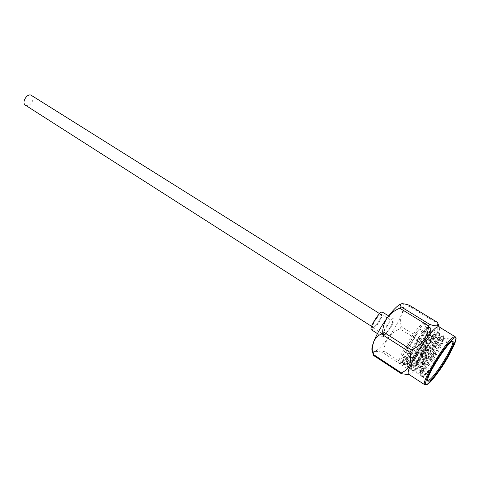 <?xml version="1.0" encoding="UTF-8"?>
<svg xmlns="http://www.w3.org/2000/svg" width="480" height="480" viewBox="0 0 480 480"><rect width="100%" height="100%" fill="white"/><g stroke="black" fill="none" stroke-linecap="round" stroke-linejoin="round"><path stroke-width="0.36" stroke-dasharray="2.4 1.8" d="M380.64 314.478C378.198 314.67 371.088 326.556 372.984 327.27L373.434 327.312C375.942 326.976 382.92 315.27 381.048 314.526L380.64 314.478M25.452 105.21L26.31 105.57C30.738 106.914 35.664 97.566 31.662 95.394M434.004 353.046L434.16 353.052C433.692 354.966 432.528 356.874 430.656 358.776L430.506 358.788C430.926 356.91 432.09 354.996 434.004 353.046M422.136 353.364C424.074 351.432 425.232 349.53 425.604 347.652L425.454 347.658C423.516 349.578 422.358 351.48 421.98 353.37L422.136 353.364M421.248 354.9C422.67 354.492 427.566 346.422 426.576 346.104L426.348 346.11C424.956 346.446 420 354.612 421.002 354.912L421.248 354.9M420.45 354.396C421.878 353.988 426.768 345.918 425.772 345.6L425.544 345.606C424.152 345.942 419.196 354.102 420.204 354.402L420.45 354.396M384.102 334.644L383.646 334.614C381.732 333.924 389.346 321.252 391.836 320.988L392.25 321.024C394.134 321.75 386.67 334.212 384.102 334.644M373.218 327.684L372.744 327.642C370.734 326.892 378.27 314.298 380.856 314.1L381.282 314.154C383.262 314.94 375.876 327.324 373.218 327.684M382.602 312.048C385.194 313.086 375.534 329.286 372.036 329.79L371.406 329.736M393.042 318.852L393.576 318.906C396.036 319.86 386.286 336.156 382.908 336.756L382.302 336.72C379.782 335.826 389.79 319.17 393.042 318.852M404.502 357.072C409.308 355.716 424.404 330.678 421.116 329.478L420.414 329.448C415.932 330.132 400.212 356.058 403.638 357.09L404.502 357.072M452.334 341.25L451.614 341.328C446.49 342.48 424.914 377.16 427.494 380.064L427.632 380.268M408.852 374.352L410.358 374.226C418.032 371.4 442.614 331.458 439.278 327.168L438.948 326.808M409.632 370.062L410.934 368.628L383.892 351.054L382.548 352.422L409.632 370.062C410.718 372.12 410.622 373.548 409.338 374.334L408.552 374.574M446.076 337.914C440.844 338.964 419.43 373.362 422.046 376.5L423.414 376.674C425.49 375.51 428.562 372.15 432.63 366.6L441.864 352.068C446.274 343.938 447.954 339.21 446.916 337.902L446.076 337.914M420.492 370.884L420.336 374.688L420.882 375.888C423.138 377.856 434.502 364.452 441.864 352.068C435.252 361.566 425.946 372.15 422.214 372.012L421.008 372.018L420.492 370.884C419.484 365.31 435.612 338.688 439.2 337.5L439.818 337.41C442.566 338.286 423.822 367.68 417.702 369.168L416.556 369.138L416.016 367.914C415.038 362.166 431.028 335.82 434.682 334.71L435.318 334.632C438.174 335.568 419.502 364.902 413.298 366.312L412.128 366.27L411.558 364.962C410.61 359.034 426.468 332.97 430.194 331.932L430.842 331.866C433.806 332.868 415.206 362.136 408.912 363.474L407.724 363.414L407.124 362.022C407.082 359.856 408.132 356.46 410.286 351.84C415.014 341.754 423.846 329.67 426.636 328.674L427.722 328.866C429.834 332.154 410.94 361.794 404.592 363.564L403.854 363.75L402.552 362.25C402.504 359.532 404.166 354.894 407.526 348.342L417.336 333.438C411.186 343.134 404.958 357.666 406.56 361.566L407.166 363.054L408.588 363.042C414.762 361.188 431.664 335.124 430.476 331.866L429.624 331.578C425.22 332.868 407.028 364.272 411.564 365.904L412.896 365.898C418.938 364.158 436.146 337.65 434.928 334.584L434.112 334.356C429.804 335.718 411.546 367.206 415.992 368.772L417.234 368.772C423.138 367.14 440.652 340.194 439.404 337.326L438.63 337.146C434.418 338.586 416.094 370.158 420.438 371.652L421.596 371.664C423.192 371.052 425.526 368.976 428.598 365.43C436.176 356.43 444.708 341.172 443.946 338.898L443.148 338.55C438.756 339.54 419.154 372.048 421.824 375.558L423.228 375.99C425.334 375.072 428.472 371.94 432.63 366.6C428.214 372.138 424.884 375.36 422.646 376.272L421.44 376.254C416.16 374.274 441.456 332.76 443.826 336L444.024 336.324C445.47 339.84 424.842 371.658 418.272 373.368L416.976 373.35C411.57 371.286 436.8 329.892 439.308 333.216L439.524 333.594C440.94 337.338 420.666 368.64 413.934 370.47L412.542 370.464C407.01 368.316 432.168 327.048 434.814 330.45L435.06 330.882C436.434 334.848 416.514 365.634 409.626 367.596L408.132 367.596C402.474 365.358 427.566 324.222 430.344 327.696L430.614 328.182C431.958 332.364 412.386 362.646 405.342 364.734L403.746 364.746C400.35 363.462 408.99 344.802 417.336 333.438M410.286 351.84C407.97 356.322 406.728 359.562 406.56 361.566M425.34 324.006C418.992 324.798 395.988 362.682 400.956 364.098L402.264 364.044C408.834 362.01 429.306 328.908 426.672 324.528L426.306 324.06L425.34 324.006M422.214 372.012C423.684 371.208 425.814 369.012 428.598 365.43M424.014 323.19C417.636 323.958 394.656 361.812 399.66 363.252L400.968 363.204C408.03 361.032 429.708 325.044 424.986 323.25L424.014 323.19M372.168 350.79L374.526 351.558C377.964 350.154 382.59 345.51 388.404 337.62C394.182 329.538 398.592 321.774 401.634 314.316C403.206 310.788 405.774 308.118 409.344 306.312L437.202 323.316L437.304 322.314M401.694 303.75L401.958 303.726C404.37 303.942 404.262 307.476 401.634 314.316C400.368 318.048 400.242 322.14 401.262 326.592L399.978 328.848L427.05 345.87L428.376 343.59L401.262 326.592M409.362 305.274L409.344 306.312M437.202 323.316C439.098 333.216 436.152 339.972 428.376 343.59M383.892 351.054C384.168 346.158 385.674 341.676 388.404 337.62C391.416 333.768 395.274 330.846 399.978 328.848M427.05 345.87C426.564 356.436 421.188 364.02 410.934 368.628M373.26 354.402C372.882 352.974 373.302 352.026 374.526 351.558C376.302 351.132 378.978 351.42 382.548 352.422M420.336 374.688C419.064 368.25 439.326 335.466 442.836 335.622L443.256 335.652C446.904 337.08 420.6 376.878 416.424 372.99L415.848 371.694C414.618 365.076 434.538 332.85 438.264 332.844L438.744 332.868C442.53 334.386 416.298 374.076 411.99 370.104L411.378 368.718C410.196 361.926 429.78 330.246 433.71 330.084L434.256 330.102C438.18 331.71 412.014 371.286 407.586 367.242L406.938 365.754C405.798 358.794 425.052 327.654 429.18 327.336L429.792 327.354C433.848 329.046 407.76 368.514 403.2 364.392L402.522 362.796C402.486 359.856 404.154 355.038 407.526 348.342M437.52 357.15L435.702 360.15L437.52 357.15M436.752 359.76L437.646 358.236L436.752 359.76M415.422 363.06C420.294 361.428 435.87 334.644 430.626 336.846C425.91 337.944 409.596 366.138 415.422 363.06M430.272 335.568L430.944 335.58C434.046 336.66 418.824 361.824 414.186 363.318L413.352 363.36C410.112 362.454 425.964 336.384 430.272 335.568M455.232 336.774C459.87 338.37 433.818 381.222 426.222 384.594L424.824 384.804M372.984 327.27L371.574 326.364M381.048 314.526L379.632 313.638M434.142 353.04L425.604 347.652M430.524 358.794L436.5 360.03C437.568 359.136 437.934 358.176 437.598 357.15L434.16 353.052M426.576 346.104L425.772 345.6M372.744 327.642L383.646 334.614M388.686 315.846L393.576 318.906M403.638 357.09L413.352 363.36L415.14 363.348C415.668 363.378 419.328 359.742 421.002 357.42L428.634 345.438C430.83 340.902 431.844 338.058 431.682 336.906L430.944 335.58L421.116 329.478M427.494 380.064L427.638 380.67M422.286 376.806L427.716 380.334M403.854 363.75L401.544 364.23M411.564 365.904L412.128 366.27M415.992 368.772L416.556 369.138M420.438 371.652L421.008 372.018M430.278 331.512L430.842 331.866M434.748 334.278L435.318 334.632M439.248 337.062L439.818 337.41M421.824 375.558L422.046 376.5M399.66 363.252L400.956 364.098M424.986 323.25L426.306 324.06M443.502 338.472L446.532 337.812M407.166 363.054L407.724 363.414M427.722 328.866L426.672 324.528M446.916 337.902L452.424 341.298M439.488 337.386L442.836 335.622M416.016 367.914L415.848 371.694M434.94 334.608L438.264 332.844M411.558 364.962L411.378 368.718M430.41 331.848L433.71 330.084M407.124 362.022L406.938 365.754M426.834 328.596L429.18 327.336M402.552 362.25L402.522 362.796M420.882 375.888L421.44 376.254M443.256 335.652L443.826 336M416.424 372.99L416.976 373.35M438.744 332.868L439.308 333.216M411.99 370.104L412.542 370.464M434.256 330.102L434.814 330.45M407.586 367.242L408.132 367.596M429.792 327.354L430.344 327.696M403.2 364.392L403.746 364.746M443.946 338.898L444.024 336.324M423.144 376.02L422.646 376.272M418.272 373.368L421.596 371.664M439.524 333.594L439.404 337.326M413.934 370.47L417.234 368.772M435.06 330.882L434.928 334.584M409.626 367.596L412.896 365.898M430.614 328.182L430.476 331.866M405.342 364.734L408.588 363.042M452.088 341.214L452.694 341.088M377.442 333.606L382.302 336.72M381.282 314.154L392.25 321.024M421.002 354.912L420.204 354.402M430.506 358.788L421.98 353.37"/><path stroke-width="0.72" d="M379.632 313.638L30.87 95.058C26.466 93.624 21.45 103.038 25.452 105.21L371.574 326.364M377.442 333.606L371.406 329.736C368.766 328.758 378.678 312.204 382.05 311.976L388.686 315.846M429.09 381.198L427.74 381.09C425.07 378.126 447.372 342.288 452.628 341.112L453.12 340.998C458.592 340.11 435.702 378.318 429.09 381.198M427.632 380.268L428.808 380.178C434.91 377.58 456.228 342.546 452.424 341.298L452.334 341.25M455.232 336.774L438.948 326.808L437.904 326.778C430.818 327.78 403.29 372.948 408.852 374.352L424.824 384.804C419.772 383.766 447.696 338.172 454.272 336.798L455.232 336.774L456 338.49L454.518 344.022L450.138 353.124C443.388 366.018 435.69 376.506 427.044 384.594L424.824 384.804M429.846 324.48C433.464 325.632 436.026 326.058 437.52 325.758L438.288 324.306L437.304 322.314L409.362 305.274C406.17 304.224 403.722 303.708 402.012 303.72L401.586 303.768C398.388 304.608 393.69 309.168 387.492 317.442C381.288 326.076 376.674 334.248 373.656 341.964C372.048 346.32 371.55 349.26 372.168 350.79L373.59 355.476L373.506 354.558L401.376 372.864C409.206 369.45 412.086 362.598 410.004 352.302L381.336 333.96L382.698 331.554L411.408 349.86C422.262 345.024 427.962 337.032 428.514 325.878L399.774 308.19L401.142 306.852L429.846 324.48L428.514 325.878M411.408 349.86L410.004 352.302M401.376 372.864L401.382 373.74L373.59 355.476M408.552 374.574L401.382 373.74M401.142 306.852C400.098 305.166 400.248 304.134 401.586 303.768L401.694 303.75M381.336 333.96C377.754 335.7 375.192 338.37 373.656 341.964C372.438 345.732 372.39 349.932 373.506 354.558M399.774 308.19C394.806 310.29 390.714 313.38 387.492 317.442C384.606 321.69 383.01 326.394 382.698 331.554M427.206 384.408C435.354 380.712 462.852 334.062 454.56 337.818C451.296 338.958 441.474 351.594 433.95 364.482C426 378.666 423.75 385.308 427.206 384.408M427.638 380.67L427.74 381.09M409.104 374.514L407.688 374.67M439.206 326.964L438.288 324.306M452.694 341.088L453.12 340.998"/></g></svg>
